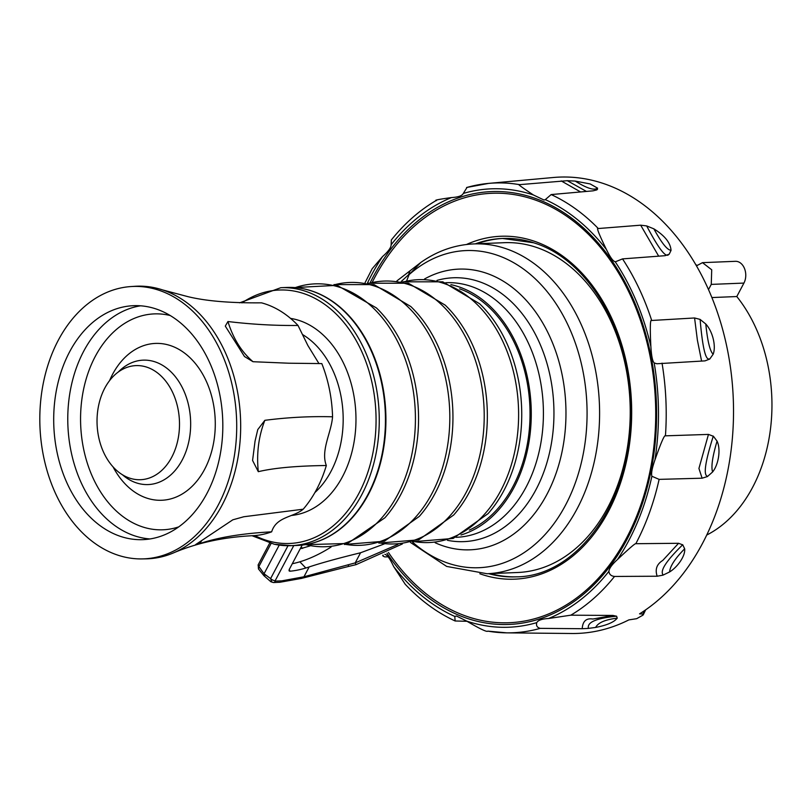 <?xml version="1.0" encoding="UTF-8"?>
<svg xmlns="http://www.w3.org/2000/svg" width="811" height="811" viewBox="0 0 811 811"><rect width="100%" height="100%" fill="white"/><g stroke="black" fill="none" stroke-linecap="round" stroke-linejoin="round"><path stroke-width="1.22" d="M695.808 264.741A142.432 102.804 87.7 0 1 697.004 265.238M696.446 265.856L702.488 262.652L735.425 261.314A13.564 9.793 87.7 0 1 744.559 268.674A13.564 9.793 87.7 0 1 743.93 283.08L736.793 296.542A142.432 102.804 87.7 0 1 706.736 535.037M736.793 296.542L711.876 297.556M436.419 200.358C419.682 210.11 404.659 223.309 391.348 239.965L391.145 244.74A219.375 158.338 87.7 0 1 451.494 197.56C458.256 197.174 462.189 195.796 463.294 193.434L467.055 187.402A225.063 162.443 87.7 0 1 488.648 183.387L553.376 177.497A228.347 164.805 87.7 0 1 601.61 182.921A228.347 164.805 87.7 0 1 732.313 383.654A228.347 164.805 87.7 0 1 639.544 613.866L642.829 614.018A6.782 4.896 -92.3 0 0 643.792 611.129M642.647 615.316L642.829 614.018L642.647 615.316L636.655 618.692L628.86 619.888A228.347 164.805 87.7 0 1 571.816 633.503L506.824 632.854A225.063 162.443 -92.3 0 0 540.238 628.363C537.095 627.511 535.939 625.595 536.77 622.625A219.375 158.338 87.7 0 1 466.649 621.084L456.512 616.015L454.778 616.431L455.143 620.983L466.974 621.297M388.195 556.863L384.769 556.883L383.208 556.234L383.157 555.13M586.424 191.426L567.315 180.701L519.516 184.655C516.84 183.6 521.463 187.047 533.415 194.975L544.019 200.023L545.286 199.628A219.375 158.338 87.7 0 1 606.395 249.484C610.207 257.31 613.126 261.375 615.154 261.659A219.375 158.338 87.7 0 1 616.046 263.017A219.375 158.338 87.7 0 1 650.868 346.469C651.405 355.735 652.5 361.219 654.173 362.922A219.375 158.338 87.7 0 1 654.933 459.949C652.064 468.16 651.051 473.604 651.892 476.26A219.375 158.338 87.7 0 1 617.485 559.519C612.011 564.486 609.152 568.42 608.919 571.319A219.375 158.338 87.7 0 1 548.571 618.499C541.971 618.874 538.038 620.253 536.77 622.625M567.315 180.701L575.121 181.076L590.185 183.945L597.616 188.162L596.754 189.926L597.484 189.318M545.286 199.628L551.156 194.569L593.003 190.849L596.754 189.926M658.684 256.175L640.68 225.184L598.285 228.53C596.126 226.948 598.832 233.933 606.395 249.484M640.68 225.184L646.661 225.924L653.818 228.824C664.777 235.636 670.515 242.834 671.042 250.406L669.217 254.157L665.071 255.688L622.524 258.891L615.671 261.689M669.105 254.238L668.599 254.593C665.851 257.999 658.562 248.48 646.732 226.026L646.661 225.924M701.586 361.047L697.379 340.113L694.581 317.973L651.699 320.477C650.189 318.804 649.915 327.472 650.868 346.469M694.581 317.973L700.086 319.402L705.763 323.995C713.062 331.851 716.194 346.915 713.112 354.306L709.716 359.07L705.012 360.875L656.88 363.764L654.173 362.922M708.459 434.412L698.93 468.454L702.113 478.196L707.425 476.564L706.857 475.966C703.441 473.877 705.57 460.628 713.254 436.227L708.459 434.412L665.436 435.831C664.544 434.534 661.036 442.573 654.933 459.949M713.285 436.095L717.046 441.103C721.131 449.598 718.364 465.007 712.565 472.012L707.425 476.564M702.123 478.196L659.12 479.372L651.892 476.26M678.574 543.289L662.769 560.431C656.748 564.152 654.882 569.413 657.174 576.226L662.942 575.161L662.658 574.208C660.448 569.819 667.108 560.026 682.649 544.82L678.574 543.289L635.824 543.705C635.337 543.147 629.224 548.418 617.485 559.519M682.72 544.718L684.646 548.763C685.619 555.647 677.661 567.061 669.531 571.988L662.942 575.161M657.174 576.226L614.535 576.449C611.119 576.084 609.243 574.37 608.919 571.319M612.944 615.437L592.861 619.036C586.231 617.972 582.683 621.196 582.217 628.707L588.178 628.424L588.289 627.379C587.965 621.865 597.362 618.144 616.482 616.208L612.944 615.437L570.802 615.184L548.571 618.499M616.583 616.178L617.242 618.134C614.13 622.159 606.902 625.271 595.558 627.45L588.178 628.424M582.217 628.707L540.238 628.363M487.776 631.12L506.824 632.854A225.063 162.443 -92.3 0 1 487.776 631.12C487.097 632.296 480.061 628.961 466.649 621.084M455.143 620.983C436.977 612.589 420.331 600.343 405.206 584.255L393.67 566.575C390.01 558.738 387.09 554.673 384.911 554.4A219.375 158.338 87.7 0 1 384.86 554.308M391.145 244.74C391.084 247.629 388.226 251.562 382.579 256.54L372.198 268.705L365.092 282.633M451.494 197.56C438.569 199.354 433.571 200.358 436.5 200.581M490.361 573.6A169.337 122.218 -92.3 0 0 517.002 576.814M477.02 243.787A169.337 122.218 87.7 0 1 503.317 238.424M410.437 542.437L446.658 566.423L487.056 573.732L517.692 572.495A165.038 119.116 -92.3 0 0 630.167 417.523A165.038 119.116 -92.3 0 0 525.65 244.456A165.038 119.116 -92.3 0 0 504.361 242.682L473.715 243.918C454.768 244.8 437.119 250.994 420.777 262.49L409.109 274.625L406.666 280.799M401.192 281.529L408.47 274.858L410.092 270.762L420.808 262.47L409.109 274.625A158.703 114.544 87.7 0 1 557.877 306.578A158.703 114.544 87.7 0 1 560.381 514.144A158.703 114.544 87.7 0 1 412.333 541.941M445.715 282.725L446.243 282.704A127.398 91.947 87.7 0 1 542.721 428.999A127.398 91.947 87.7 0 1 526.126 487.046A127.398 91.947 87.7 0 1 456.542 537.287L456.005 537.318M450.896 284.641A127.398 91.947 87.7 0 1 513.981 487.533A127.398 91.947 87.7 0 1 461.023 534.986M469.376 530.09A125.705 90.731 -92.3 0 0 529.35 429.232A125.705 90.731 -92.3 0 0 459.624 288.838M331.111 547.009A97.269 52.391 135.9 0 1 299.857 561.8L305.808 568.014A97.35 52.441 135.9 0 0 309.163 566.94C320.953 563.016 338.086 558.292 360.56 552.767L384.211 543.968M273.297 582.541A3.619 2.615 -92.3 0 0 273.378 582.541A3.619 2.615 -92.3 0 0 275.355 581.112L281.782 580.858A3.619 2.615 87.7 0 1 279.805 582.278L302.108 578.294L303.953 576.783L355.208 562.885L397.917 544.384M275.355 581.112L275.203 580.666A3.619 1.571 27.9 0 1 270.6 578.598L264.051 573.772L258.891 566.534A3.619 1.571 -152.1 0 1 258.212 564.76L269.668 543.127M305.808 568.014A97.35 52.441 -44.1 0 1 289.933 571.218L289.243 569.484L302.179 545.063M289.182 570.995L289.933 571.218L288.99 570.224M279.227 545.104L264.051 573.772L264.842 576.023M271.077 543.512L258.891 566.534L258.486 568.967M279.805 582.278L273.378 582.541L270.884 581.751L263.97 575.729L258.445 568.917L258.212 564.76M271.817 581.913L270.6 578.598L288.006 545.732M348.132 564.73L348.669 566.413L356.029 564.659L355.208 562.885L360.56 552.767M310.126 545.874L300.202 548.804M299.857 561.8A97.269 52.391 -44.1 0 1 292.295 563.736M130.966 286.557A136.309 98.384 -92.3 0 0 40.55 402.337A136.309 98.384 -92.3 0 0 141.976 558.911A136.309 98.384 -92.3 0 0 235.971 442.988A136.309 98.384 -92.3 0 0 130.966 286.557L134.849 286.303A136.41 98.455 87.7 0 1 162.545 289.912A136.41 98.455 87.7 0 1 239.934 442.847A136.41 98.455 87.7 0 1 173.189 553.021C196.738 542.954 223.167 537.176 252.464 535.706A117.565 84.851 -92.3 0 0 271.665 531.823C276.409 516.435 293.349 517.519 303.202 509.207A117.565 84.851 -92.3 0 0 326.336 465.514C320.497 450.46 331.324 432.821 332.561 416.793A117.565 84.851 -92.3 0 0 321.805 363.592L288.594 363.206L253.012 361.716L244.486 356.526L225.367 326.215M318.987 363.612L307.845 345.466L298.022 325.464A117.565 84.851 -92.3 0 0 261.466 302.827C230.344 303.121 205.741 301.043 187.686 296.593L162.545 289.912M326.336 465.514C296.846 465.859 274.169 467.917 258.303 471.678C256.428 453.542 258.577 436.531 264.741 420.635L264.862 420.321C287.925 417.351 310.491 416.175 332.561 416.793M264.862 420.321L257.766 429.597L255.059 441.083L252.576 460.455L258.303 471.678M253.012 361.716C241.637 352.065 233.315 338.775 228.043 321.866L227.942 321.531C251.866 324.39 275.223 325.708 298.022 325.464M227.942 321.531L225.316 326.063M173.189 553.021A136.41 98.455 87.7 0 1 145.868 558.85L141.976 558.911M271.665 531.823C242.377 533.405 218.352 537.348 199.567 543.654L195.552 544.637L232.818 519.81L243.878 516.739L303.202 509.207M54.337 405.206A117.068 84.496 -92.3 0 0 142.989 539.639A117.068 84.496 -92.3 0 0 222.184 440.12A117.068 84.496 -92.3 0 0 133.531 305.686A117.068 84.496 -92.3 0 0 54.337 405.206M109.576 380.612A78.485 56.648 87.7 0 1 176.676 348.183A78.485 56.648 87.7 0 1 214.854 433.54A78.485 56.648 87.7 0 1 173.037 498.207A78.485 56.648 87.7 0 1 113.064 466.893M179.19 431.178A57.094 41.209 -92.3 0 0 128.077 366.998A57.094 41.209 -92.3 0 0 97.34 414.147A57.094 41.209 -92.3 0 0 132.609 478.966A57.094 41.209 -92.3 0 0 179.19 431.178M201.716 540.694L199.567 543.654M702.488 262.652L711.713 269.789L711.257 284.397L708.5 289.598M466.599 187.483L488.648 183.387A225.063 162.443 87.7 0 1 519.516 184.655M551.156 194.569A225.063 162.443 87.7 0 1 598.285 228.53M622.524 258.891A225.063 162.443 87.7 0 1 651.699 320.477M662.04 363.135A225.063 162.443 87.7 0 1 665.436 435.831M659.12 479.372A225.063 162.443 87.7 0 1 635.824 543.705M614.535 576.449A225.063 162.443 87.7 0 1 570.802 615.184M454.778 616.431A219.375 158.338 87.7 0 1 393.67 566.575M386.969 553.254A216.608 156.341 -92.3 0 0 468.839 618.925A216.608 156.341 -92.3 0 0 636.584 519.03A216.608 156.341 -92.3 0 0 614.708 264.842A216.608 156.341 -92.3 0 0 531.469 197.124A216.608 156.341 -92.3 0 0 370.191 282.694M463.294 193.434A219.375 158.338 87.7 0 1 533.415 194.975M367.464 283.049A219.375 158.338 87.7 0 1 382.579 256.54M561.171 180.894L580.595 191.954M575.121 181.076L575.334 181.167C586.444 188.061 593.672 190.484 597.038 188.436L597.616 188.162M653.818 228.824L653.97 229.047C661.279 242.357 666.774 249.413 670.433 250.204L671.042 250.406M700.086 319.402L700.116 319.544C702.448 346.591 705.418 359.739 709.027 358.979L709.716 359.07M705.763 323.995L705.813 324.288C707.476 340.448 709.757 350.251 712.656 353.687L713.112 354.306M717.046 441.103L716.985 441.387C712.646 456.066 711.115 465.98 712.393 471.14L712.565 472.012M684.646 548.763L684.494 548.966C675.411 558.211 670.484 565.591 669.704 571.096L669.531 571.988M617.242 618.134L617.029 618.195C605.746 619.543 598.741 622.402 596.034 626.771L595.558 627.45M388.449 552.484A214.905 155.104 -92.3 0 0 469.427 617.252A214.905 155.104 -92.3 0 0 652.571 456.634A214.905 155.104 -92.3 0 0 531.56 198.766A214.905 155.104 -92.3 0 0 372.29 282.187M479.818 573.742A171.597 123.85 -92.3 0 0 482.93 574.796A171.597 123.85 -92.3 0 0 629.174 446.537A171.597 123.85 -92.3 0 0 532.553 240.644A171.597 123.85 -92.3 0 0 466.497 244.496M475.307 243.858A169.337 122.218 87.7 0 1 502.465 238.454A169.337 122.218 87.7 0 1 533.111 242.56M502.465 238.454L533.425 242.732C586.789 258.395 629.579 329.246 630.887 405.216C635.216 495.014 580.068 576.662 516.151 576.854A169.337 122.218 87.7 0 1 488.648 573.671M487.056 573.732A165.038 119.116 -92.3 0 0 599.532 418.76A165.038 119.116 -92.3 0 0 495.014 245.692A165.038 119.116 -92.3 0 0 473.715 243.918M435.183 542.752A140.465 101.385 -92.3 0 0 565.206 430.418A140.465 101.385 -92.3 0 0 525.457 299.502A140.465 101.385 -92.3 0 0 424.518 278.994M436.977 280.403A132.031 95.292 87.7 0 1 553.234 429.394A132.031 95.292 87.7 0 1 447.49 540.329M402.722 281.822L442.786 281.822L479.605 303.75A131.534 94.938 87.7 0 1 521.027 430.611A131.534 94.938 -92.3 0 1 488.09 513.627L453.167 538.453L413.225 541.687M403.351 281.954A131.534 94.938 87.7 0 1 517.894 430.742A131.534 94.938 -92.3 0 1 413.853 541.505M368.326 283.211L408.389 283.211L445.209 305.139A131.534 94.938 87.7 0 1 486.63 431.999A131.534 94.938 87.7 0 1 453.694 515.015L418.76 539.842L378.828 543.076M309.163 566.94L303.953 576.783L281.782 580.858M293.785 545.57L275.203 580.666M344.432 544.465L384.363 541.231L419.297 516.404A131.534 94.938 -92.3 0 0 452.234 433.388A131.534 94.938 87.7 0 0 410.802 306.528L373.993 284.6L333.919 284.61M334.558 284.742A131.534 94.938 87.7 0 1 449.101 433.52A131.534 94.938 87.7 0 1 345.06 544.282M294.707 287.57L337.133 285.34L376.405 307.916A131.534 94.938 87.7 0 1 417.837 434.787A131.534 94.938 87.7 0 1 384.901 517.793L347.574 543.482L305.108 544.678M302.108 578.294L303.182 577.016M368.954 283.343A131.534 94.938 87.7 0 1 483.498 432.131A131.534 94.938 87.7 0 1 379.457 542.894M302.635 548.398A167.259 120.727 87.7 0 1 301.185 546.938M295.275 287.611A131.534 94.938 87.7 0 1 414.705 434.909A131.534 94.938 87.7 0 1 305.666 544.587M306.72 289.547A128.919 93.052 87.7 0 1 328.293 298.62A128.919 93.052 87.7 0 1 385.225 435.639A128.919 93.052 87.7 0 1 337.69 530.952A128.919 93.052 87.7 0 1 316.919 541.738M327.867 298.367L328.293 298.62C315.084 290.652 301.317 286.932 286.993 287.449A129.091 93.174 87.7 0 1 303.649 288.838A129.091 93.174 -92.3 0 1 385.397 424.214A129.091 93.174 -92.3 0 1 297.424 545.428C311.748 544.779 325.17 539.954 337.69 530.952L337.285 531.246M274.584 544.282A129.091 93.174 -92.3 0 0 291.23 545.671A129.091 93.174 -92.3 0 0 379.213 424.457A129.091 93.174 -92.3 0 0 297.455 289.091A129.091 93.174 -92.3 0 0 280.799 287.702L239.661 302.817M254.796 535.564A126.83 91.542 -92.3 0 0 273.216 542.113A126.83 91.542 -92.3 0 0 375.371 435.669A126.83 91.542 -92.3 0 0 295.691 291.382A126.83 91.542 -92.3 0 0 241.972 302.888M290.561 318.399A99.013 71.459 87.7 0 1 293.227 318.885A99.013 71.459 87.7 0 1 355.968 420.737A99.013 71.459 87.7 0 1 291.301 515.482M140.587 305.808A117.068 84.496 -92.3 0 0 68.408 404.628A117.068 84.496 -92.3 0 0 150.015 538.95M178.744 526.876A108.025 77.968 -92.3 0 1 81.151 405.733A108.025 77.968 87.7 0 1 170.198 315.52M122.431 474.749A62.265 44.94 -92.3 0 0 190.321 431.645A62.265 44.94 87.7 0 0 167.999 369.167A62.265 44.94 87.7 0 0 118.274 372.026M302.696 334.639A89.97 64.931 87.7 0 1 342.81 409.798A89.97 64.931 87.7 0 1 314.911 492.541M711.257 284.397L743.93 283.08M645.627 609.872L643.194 614.951M382.65 555.373L383.208 556.234M396.934 280.88L410.092 270.762M348.679 566.413L302.898 578.05M356.029 564.659L402.398 543.948M286.993 287.449L280.799 287.702M297.424 545.428L291.23 545.671L274.321 544.262L252.008 535.716M243.878 516.739L242.996 516.962"/></g></svg>
